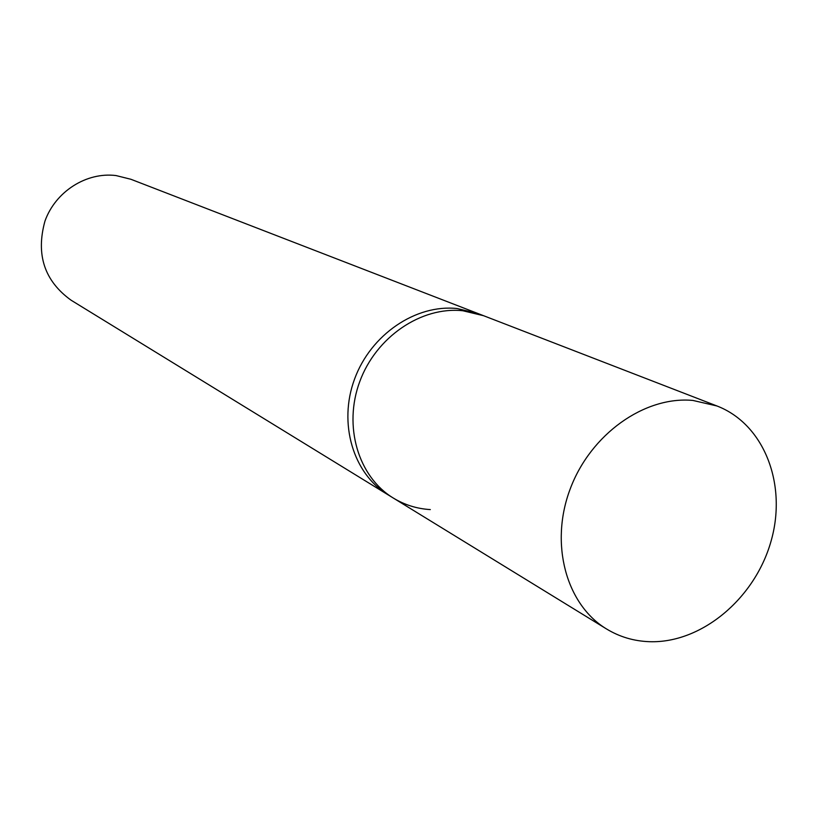<?xml version="1.0" encoding="UTF-8"?>
<svg xmlns="http://www.w3.org/2000/svg" width="817" height="817" viewBox="0 0 817 817"><rect width="100%" height="100%" fill="white"/><g stroke="black" fill="none" stroke-linecap="round" stroke-linejoin="round"><path stroke-width="1.23" d="M430.314 509.594C416.966 508.766 404.619 504.916 393.283 498.033C358.234 476.811 343.13 426.249 359.746 381.631C376.086 336.931 421.306 306.273 462.81 310.746L483.593 315.709L477.843 313.483L457.142 308.54C415.822 304.077 370.826 334.541 354.588 378.996C338.075 423.369 353.128 473.676 388.034 494.806L71.008 300.156C44.373 280.874 35.703 254.506 44.976 221.05C55.505 191.495 86.52 171.836 116.024 175.563L130.883 179.27L477.843 313.483L457.142 308.54C415.822 304.077 370.826 334.541 354.588 378.996C338.075 423.369 353.128 473.676 388.034 494.806L393.283 498.033C358.234 476.811 343.13 426.249 359.746 381.631C376.086 336.931 421.306 306.273 462.81 310.746L483.593 315.709L716.969 405.978C764.579 424.309 787.598 485.145 770.799 542.039C754.418 599.045 701.17 643.469 649.464 641.692C633.921 641.141 619.613 636.903 606.531 628.967C566.058 604.529 549.484 543.673 570.184 488.995C590.558 434.215 644.552 395.898 692.867 400.432L716.969 405.978M393.283 498.033L606.531 628.967"/></g></svg>
